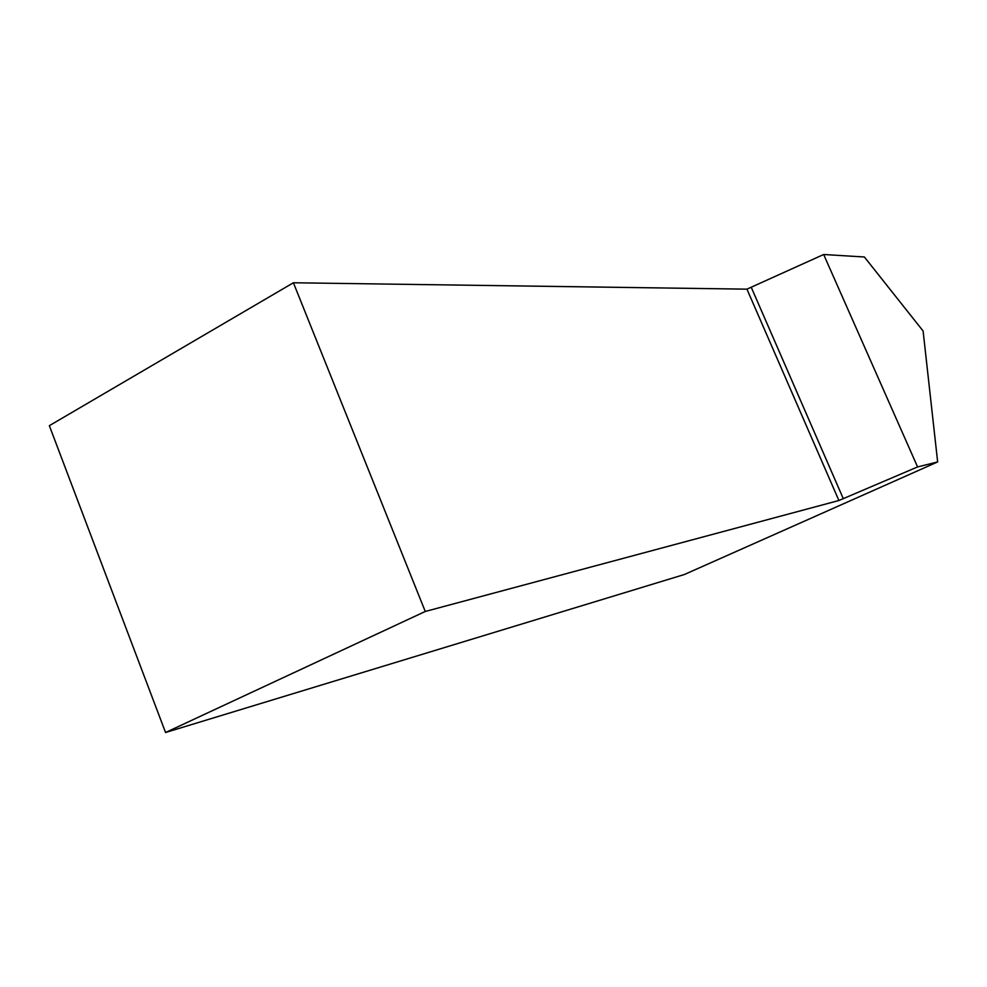 <?xml version="1.0" encoding="UTF-8"?>
<svg xmlns="http://www.w3.org/2000/svg" width="987" height="987" viewBox="0 0 987 987"><rect width="100%" height="100%" fill="white"/><g stroke="black" fill="none" stroke-linecap="round" stroke-linejoin="round"><path stroke-width="1.48" d="M937.65 461.928L923.104 331.015L864.39 256.99L823.664 254.498L746.937 289.154L838.901 500.508L917.577 466.937L937.65 461.928L684.386 574.508L165.545 732.502L425.261 611.471L838.901 500.508M165.545 732.502L49.35 425.681L293.398 282.763L746.937 289.154M823.664 254.498L917.577 466.937M751.378 287.599L843.33 498.756M425.261 611.471L293.398 282.763"/></g></svg>

